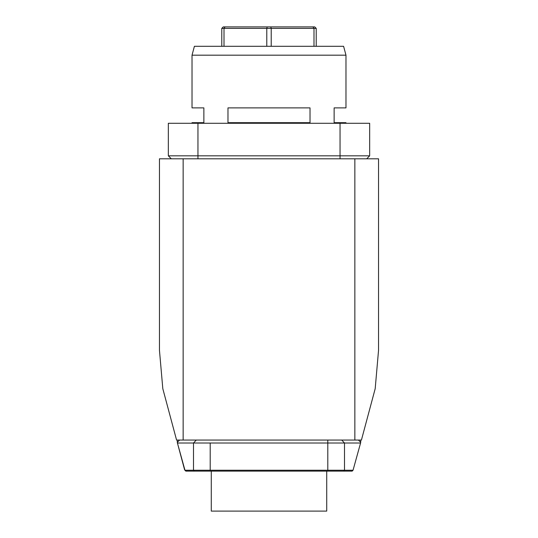 <?xml version="1.0" encoding="UTF-8"?>
<svg xmlns="http://www.w3.org/2000/svg" width="538" height="538" viewBox="0 0 538 538"><rect width="100%" height="100%" fill="white"/><g stroke="black" fill="none" stroke-linecap="round" stroke-linejoin="round"><path stroke-width="0.81" d="M327.803 471.133L185.852 471.133L184.964 470.246L353.036 470.246L360.574 443.009L177.426 443.009L177.258 442.384L179.591 440.05L177.258 442.384L184.635 469.923L185.852 471.133L327.803 471.133L327.803 470.246L353.036 470.246L360.574 443.009L177.426 443.009L184.964 470.246L327.803 470.246L327.803 440.05L327.803 471.133L343.661 471.133L327.803 471.133M352.148 471.133L343.661 471.133L344.495 470.246L344.495 443.009L341.711 440.05L344.495 443.009L344.495 470.246L343.661 471.133L352.148 471.133L353.036 470.246L352.148 471.133M360.742 442.384L360.574 443.009L360.742 442.384L358.409 440.05L360.742 442.384M224.003 46.302L224.003 28.38L221.777 28.38L221.777 46.302L221.777 28.38L223.263 26.9L314.737 26.9L316.223 28.38L313.997 28.38L313.997 46.302L313.997 28.38L266.781 28.38L266.781 46.302L266.781 28.38L224.003 28.38L225.059 26.9L312.941 26.9L313.997 28.38L271.219 28.38L270.796 26.9L271.219 28.38L266.781 28.38L267.204 26.9L266.781 28.38L224.003 28.38L225.059 26.9L223.263 26.9L221.777 28.38L224.003 28.38L224.003 46.302M316.223 46.302L316.223 28.38L313.997 28.38L312.941 26.9L314.737 26.9L316.223 28.38L316.223 46.302M271.219 46.302L271.219 28.38L271.219 46.302M360.776 440.05L360.776 441.53L359.888 441.53M326.727 471.133L326.727 511.1L211.273 511.1L211.273 471.133M178.112 441.53L177.224 441.53L177.224 440.05M183.149 158.804L183.149 440.05L176.572 440.05L162.812 388.698L159.463 350.373L159.463 158.804L378.537 158.804L378.537 350.373L375.188 388.698L361.428 440.05L354.851 440.05L354.851 158.804M192.026 55.185L194.406 46.302L343.594 46.302L345.974 55.185L192.026 55.185L192.026 107.882L203.868 107.882L203.868 122.684L192.026 122.684L192.026 123.276M310.022 122.684L227.977 122.684L227.977 107.882L310.022 107.882L310.022 122.684M345.974 123.276L345.974 122.684L334.132 122.684L334.132 107.882L345.974 107.882L345.974 55.185M171.306 158.804L168.34 155.838L197.95 155.838L197.95 123.276L369.66 123.276L369.66 155.838L366.694 158.804M197.95 123.276L168.34 123.276L168.34 155.838M197.95 158.804L197.95 155.838L369.66 155.838M183.149 440.05L354.851 440.05M210.197 443.009L210.197 471.133L210.197 443.009M193.505 443.009L193.505 470.246L194.339 471.133L193.505 470.246L193.505 443.009L196.289 440.05L193.505 443.009M340.05 158.804L340.05 123.276"/></g></svg>
